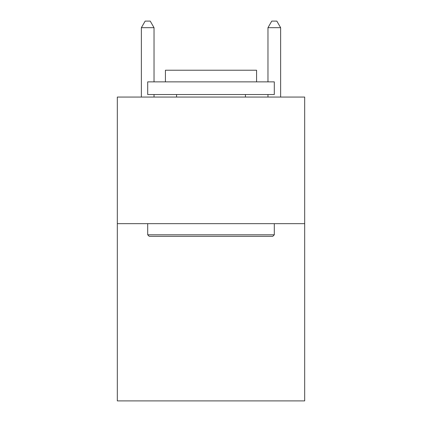 <?xml version="1.0" encoding="UTF-8"?>
<svg xmlns="http://www.w3.org/2000/svg" width="422" height="422" viewBox="0 0 422 422"><rect width="100%" height="100%" fill="white"/><g stroke="black" fill="none" stroke-linecap="round" stroke-linejoin="round"><path stroke-width="0.63" d="M304.684 223.66L304.684 400.9L117.316 400.9L117.316 97.06L304.684 97.06L304.684 223.66L117.316 223.66M149.219 236.32L147.7 234.801L274.3 234.801L272.781 236.32L149.219 236.32M274.3 81.868L274.3 94.528L147.7 94.528L147.7 81.868L274.3 81.868M165.424 81.868L165.424 70.221L256.576 70.221L256.576 81.868M274.3 223.66L274.3 234.801M147.7 223.66L147.7 234.801M245.435 94.528L245.435 97.06M176.565 94.528L176.565 97.06M154.03 81.868L154.03 27.683L141.37 27.683L141.37 97.06M154.03 94.528L154.03 97.06M141.37 27.683L145.168 21.1L150.232 21.1L154.03 27.683M280.63 97.06L280.63 27.683L267.97 27.683L267.97 81.868M267.97 97.06L267.97 94.528M267.97 27.683L271.768 21.1L276.832 21.1L280.63 27.683"/></g></svg>

